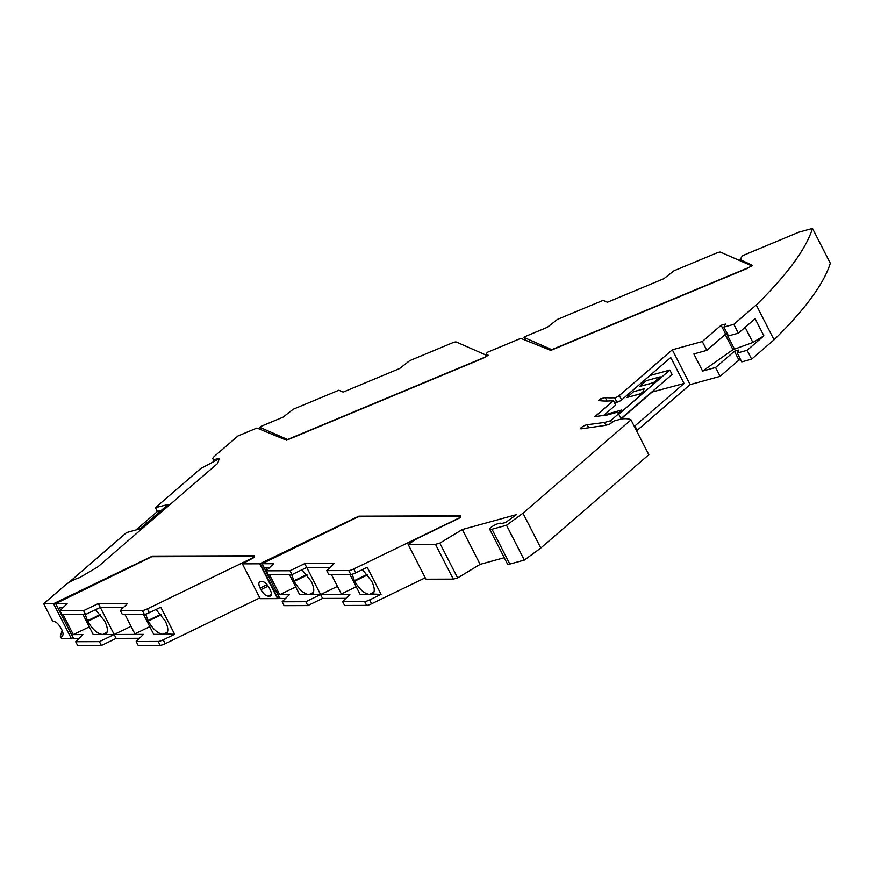 <?xml version="1.0" encoding="UTF-8"?>
<svg xmlns="http://www.w3.org/2000/svg" width="874" height="874" viewBox="0 0 874 874"><rect width="100%" height="100%" fill="white"/><g stroke="black" fill="none" stroke-linecap="round" stroke-linejoin="round"><path stroke-width="1.31" d="M524.105 337.473L551.789 349.655L749.204 267.313L751.749 265.871L720.602 252.171A6.369 1.431 -27.1 0 0 716.385 253.099L673.974 270.798L663.836 278.708L607.408 302.24L603.115 300.35L557.437 319.403L547.31 327.313L525.438 336.424L524.061 337.44L525.307 339.888L524.061 337.44M259.807 427.299L287.535 439.513L484.95 357.171L487.495 355.729L456.359 342.029A6.369 1.431 -27.1 0 0 452.142 342.958L409.72 360.645L399.582 368.555L343.154 392.098L338.861 390.208L293.194 409.251L283.056 417.16L261.195 426.283L259.807 427.299L261.064 429.735M756.239 304.982L774.058 339.8A509.717 114.516 -27.1 0 0 830.3 263.249L812.481 228.431A509.717 114.516 -27.1 0 1 756.239 304.982L733.832 324.33L723.934 327.062L725.507 324.057L721.126 325.259L702.303 341.526L672.303 349.797L690.121 384.615L720.121 376.344L738.945 360.088L740.606 359.629M774.058 339.8L751.651 359.148L741.753 361.88L737.23 353.03L738.803 350.026L734.422 351.239L738.945 360.088M636.567 430.795A3.19 0.721 -27.1 0 0 637.168 430.336L690.121 384.615M489.691 529.251A6.369 1.431 152.9 0 0 491.996 529.262L506.505 525.252L522.969 513.202L630.995 419.913L648.814 454.731L540.788 548.031L524.324 560.081L509.815 564.08A6.369 1.431 152.9 0 1 507.51 564.08L489.691 529.251A6.369 1.431 152.9 0 1 494.706 525.077A6.369 1.431 152.9 0 1 501.031 523.45A6.369 1.431 152.9 0 1 501.064 523.624L505.543 522.554L516.458 514.611L462.313 529.535L439.819 543.115L435.46 544.316L453.278 579.134L425.966 579.222L408.147 544.404L416.669 538.854L460.773 517.397L460.685 515.846L358.832 516.163L259.731 563.796L277.55 598.614L260.19 598.668L242.371 563.85L254.356 557.317L254.258 555.766L152.404 556.082L152.721 556.694M504.243 557.71L480.132 564.353L457.637 577.933L453.278 579.134M279.505 597.772L277.55 598.614M73.077 637.692L71.34 638.533L61.519 638.555L60.361 636.294L62.12 630.383M630.995 419.913A60.525 13.602 -27.1 0 0 621.545 418.93L614.116 420.973L609.517 424.218L605.136 425.43L581.418 428.795A4.141 0.929 152.9 0 1 580.587 428.653A4.141 0.929 152.9 0 1 582.838 426.49A4.141 0.929 152.9 0 1 587.164 424.731L604.48 422.448L605.901 425.223M651.633 392.142L684.058 383.478L670.762 357.499L621.611 399.942L619.349 395.518A3.19 0.721 -27.1 0 1 614.662 397.736A148.46 33.354 -27.1 0 1 605.256 397.55L600.591 398.839L598.657 400.511A154.829 34.785 -27.1 0 0 613.428 400.642L594.954 416.592L607.179 414.986L617.328 412.189L618.584 413.817L610.511 420.787L604.48 422.448M619.349 395.518L672.303 349.797M740.879 261.097L740.092 259.556L742.441 255.711L798.814 232.2L812.481 228.431M740.092 259.556L752.569 265.412L747.106 268.493L550.806 350.387L520.784 338.358L487.31 352.32L486.13 354.243L488.315 355.27L482.852 358.351L286.552 440.234L256.934 428.042L238.012 435.94L214.818 455.966A11.471 2.578 -27.1 0 0 212.917 458.894A11.471 2.578 -27.1 0 0 217.069 458.905L219.352 458.271L217.713 463.373L97.68 567.018L79.567 577.648A11.471 2.578 -27.1 0 0 65.211 585.165L43.7 603.737L53.522 603.705L152.404 556.082M242.371 563.85L259.731 563.796M408.147 544.404L435.46 544.316M68.576 582.718L126.544 532.594L139.862 528.879L168.103 504.495L155.441 507.641L157.418 511.498L136.049 529.939M155.441 507.641L200.67 468.584L219.188 458.752M462.313 529.535L480.132 564.353M457.637 577.933L439.819 543.115M278.052 598.471L260.233 563.654M270.164 589.775C271.683 592.987 271.803 595.063 270.503 596.002L268.165 596.155C265.587 595.762 263.161 593.588 260.9 589.633L260.091 588.049C258.54 584.761 258.475 582.641 259.873 581.68L262.539 581.494C264.92 582.084 267.127 584.203 269.181 587.841L270.164 589.775M270.885 595.707L270.033 596.144M358.832 516.163L359.148 516.774M71.34 638.533L53.522 603.705M60.361 636.294L62.021 636.239C63.452 635.245 63.376 633.06 61.792 629.706C58.733 623.828 55.75 621.108 52.811 621.545L43.7 603.737M157.418 511.498L161.45 510.241M524.324 560.081L506.505 525.252M522.969 513.202L540.788 548.031M618.759 414.156L669.812 370.063L649.841 375.569M669.812 370.063L672.073 374.476L621.021 418.57M618.18 413.293L621.807 410.004L618.104 413.194M626.855 397.506L640.751 393.803L643.275 391.618L644.094 388.799L643.22 391.508L640.697 393.693L626.855 397.506L633.574 391.694L644.094 388.799M639.659 386.439L653.566 382.736L660.231 376.825L653.501 382.626L639.659 386.439L646.389 380.638L660.231 376.825M606.512 415.074L607.954 413.828L621.807 410.004M651.753 392.382L621.141 418.821M613.428 400.642L615.689 405.066L603.661 415.445M614.247 402.258A148.46 33.354 -27.1 0 0 616.924 402.16A3.19 0.721 -27.1 0 0 621.611 399.942M605.256 397.55L607.026 401.013M600.591 398.839L601.629 400.86M634.306 426.381A3.19 0.721 -27.1 0 0 634.906 425.922L684.058 383.478M734.422 351.239L715.587 367.495L720.121 376.344M715.587 367.495L702.609 371.079L693.847 353.948L706.826 350.365L702.303 341.526M751.651 359.148L747.117 350.31L763.876 335.834L755.103 318.704L738.355 333.169L728.457 335.9L723.934 327.062M727.31 333.649L725.649 334.108L706.826 350.365M721.126 325.259L725.649 334.108M738.355 333.169L733.832 324.33M486.13 354.243L486.72 355.39M747.117 350.31L737.23 353.03M763.876 335.834L752.875 342.477L732.958 349.666L702.609 371.079M725.202 334.502L732.958 349.666M726.665 333.824L734.553 349.229M745.118 327.324L752.875 342.477M618.584 413.817L621.239 419.007M610.511 420.787L611.549 422.798M259.786 597.892L165.186 643.69A6.369 1.431 152.9 0 1 160.171 645.307L138.158 645.373L136.18 641.505L143.445 634.382L114.166 634.48L100.302 607.397L123.638 607.321M63.059 614.619L73.296 634.611L82.975 634.579L75.699 641.702L77.688 645.569L101.384 645.493L116.144 638.348L139.479 638.271M73.503 638.282L78.999 638.468M254.29 556.356L254.334 557.088L147.367 608.861A6.369 1.431 152.9 0 1 142.353 610.478L120.339 610.555L127.604 603.431L98.325 603.53L83.565 610.675L59.869 610.751L67.134 603.628L55.641 603.617L151.847 556.694L254.29 556.356M95.539 609.702L104.782 621.228C107.95 627.903 108.179 632.219 105.481 634.163L103.94 634.513L106.595 633.158M131.024 626.319L114.166 634.48L103.94 634.513M156.009 609.506L165.262 621.032C168.42 627.707 168.649 632.022 165.962 633.967L174.636 634.284L160.772 607.201L149.345 612.729A6.369 1.431 152.9 0 1 144.33 614.346L122.316 614.422L120.339 610.555M174.636 634.284L163.209 639.812L165.186 643.69M59.869 610.751L61.846 614.619L85.543 614.542L83.565 610.675M60.677 609.954L59.432 607.528L63.168 607.517M98.325 603.53L100.302 607.397L85.543 614.542M107.01 632.35L102.531 634.513L93.234 634.546L83.008 614.553M73.296 634.611L89.301 626.866M121.311 607.332L122.087 608.839M124.938 614.411L134.891 633.869L149.782 626.669M167.48 632.153L163.012 634.316L153.715 634.349L143.478 614.356M160.903 614.258L147.957 620.529L145.674 614.138M163.012 634.316C157.757 633.53 152.841 629.127 148.241 621.086L147.957 620.529M136.18 641.505L158.194 641.429A6.369 1.431 -27.1 0 0 163.209 639.812M116.144 638.348L114.166 634.48L99.407 641.625L101.384 645.493M75.699 641.702L99.407 641.625M100.434 614.455L87.487 620.726L85.248 614.542M102.531 634.513C97.287 633.726 92.371 629.324 87.771 621.283L87.487 620.726M425.245 577.801L371.614 603.77A6.369 1.431 152.9 0 1 366.599 605.387L344.585 605.453L342.597 601.585L349.873 594.473L320.583 594.56L306.73 567.477L330.066 567.401M269.487 574.699L279.713 594.691L289.403 594.67L282.127 601.782L284.105 605.649L307.812 605.573L322.572 598.428L345.907 598.351M279.92 598.362L285.427 598.548M460.718 516.447L460.762 517.168L353.795 568.952A6.369 1.431 152.9 0 1 348.781 570.569L326.767 570.635L334.032 563.522L304.753 563.61L289.993 570.755L266.286 570.831L273.562 563.719L262.058 563.697L358.264 516.774L460.718 516.447M301.967 569.793L311.21 581.308C314.367 587.984 314.607 592.299 311.909 594.254L310.368 594.593L313.023 593.249M337.451 586.399L320.583 594.56L310.368 594.593M362.437 569.586L371.679 581.112C374.848 587.787 375.077 592.102 372.39 594.058L381.064 594.364L367.2 567.281L355.773 572.82A6.369 1.431 152.9 0 1 350.758 574.436L328.744 574.502L326.767 570.635M381.064 594.364L369.636 599.903L371.614 603.77M266.286 570.831L268.274 574.699L291.971 574.622L289.993 570.755M267.105 570.045L265.86 567.619L269.585 567.597M304.753 563.61L306.73 567.477L291.971 574.622M313.427 592.441L308.959 594.604L299.662 594.637L289.436 574.633M279.713 594.691L295.729 586.946M327.739 567.412L328.515 568.93M331.366 574.502L341.319 593.959L356.21 586.749M373.908 592.233L369.429 594.407L360.143 594.429L349.906 574.436M367.331 574.349L354.385 580.609L352.102 574.229M369.429 594.407C364.185 593.621 359.269 589.207 354.669 581.166L354.385 580.609M342.597 601.585L364.622 601.52A6.369 1.431 -27.1 0 0 369.636 599.903M322.572 598.428L320.583 594.56L305.834 601.705L307.812 605.573M282.127 601.782L305.834 601.705M306.861 574.546L293.915 580.806L291.665 574.622M308.959 594.604C303.715 593.817 298.788 589.404 294.199 581.363L293.915 580.806M259.851 427.331L261.086 429.746M217.386 459.527L217.069 458.905M267.073 584.673L260.091 588.049M268.165 596.155L271.366 594.604M260.9 589.633L268.165 586.115M491.996 529.262L509.815 564.08M614.662 397.736L616.924 402.16M637.168 430.336L634.906 425.922M587.164 424.731L588.715 427.757M73.602 638.49L55.783 603.672M147.367 608.861L149.345 612.729M142.353 610.478L144.33 614.346M161.308 614.761L148.241 621.086M164.421 634.316L167.076 632.962M158.194 641.429L160.171 645.307M100.827 614.957L87.771 621.283M280.03 598.57L262.211 563.752M353.795 568.952L355.773 572.82M348.781 570.569L350.758 574.436M367.736 574.841L354.669 581.166M370.849 594.396L373.504 593.053M364.622 601.52L366.599 605.387M307.255 575.037L294.199 581.363M214.141 461.286L212.917 458.894M73.46 638.435L55.641 603.617M279.877 598.515L262.058 563.697"/></g></svg>
